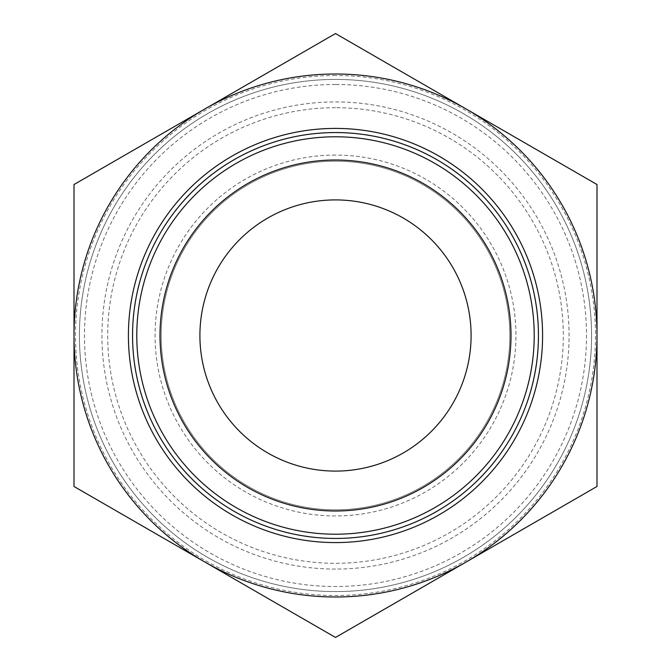 <?xml version="1.0" encoding="UTF-8"?>
<svg xmlns="http://www.w3.org/2000/svg" width="671" height="671" viewBox="0 0 671 671"><rect width="100%" height="100%" fill="white"/><g stroke="black" fill="none" stroke-linecap="round" stroke-linejoin="round"><path stroke-width="0.5" stroke-dasharray="3.35 2.52" d="M335.5 84.479A251.021 251.021 0 0 0 84.479 335.5A251.021 251.021 0 0 0 335.5 586.521A251.021 251.021 0 0 0 586.521 335.5A251.021 251.021 0 0 0 335.5 84.479M335.5 591.579A256.079 256.079 0 0 1 79.421 335.5A256.079 256.079 0 0 1 335.5 79.421A256.087 256.087 0 0 0 79.413 335.5A256.087 256.087 0 0 0 335.5 591.587A256.087 256.087 0 0 0 591.587 335.5A256.087 256.087 0 0 0 335.5 79.413A256.079 256.079 0 0 1 591.579 335.5A256.079 256.079 0 0 1 335.5 591.579M335.5 107.696A227.805 227.805 0 0 0 107.696 335.5A227.805 227.805 0 0 0 335.5 563.304A227.805 227.805 0 0 0 563.304 335.5A227.805 227.805 0 0 0 335.5 107.696M335.5 75.504A259.996 259.996 0 0 0 75.504 335.5A259.996 259.996 0 0 0 335.5 595.496A259.996 259.996 0 0 0 595.496 335.5A259.996 259.996 0 0 0 335.5 75.504M335.5 74.003A261.497 261.497 0 0 0 204.756 109.037L335.5 33.55L466.244 109.037A261.497 261.497 0 0 0 335.5 74.003M335.5 637.45L204.756 561.962A261.497 261.497 0 0 0 596.997 335.5A261.497 261.497 0 0 0 466.244 109.037L596.997 184.525L596.997 486.475L335.5 637.45M335.5 471.092A135.592 135.592 0 0 0 471.092 335.5A135.592 135.592 0 0 0 335.5 199.908A135.592 135.592 0 0 0 199.908 335.5A135.592 135.592 0 0 0 335.5 471.092M335.5 509.834A174.334 174.334 0 0 0 509.834 335.5A174.334 174.334 0 0 0 335.5 161.166A174.334 174.334 0 0 0 161.166 335.5A174.334 174.334 0 0 0 335.5 509.834A174.334 174.334 0 0 0 509.834 335.5A174.334 174.334 0 0 0 335.5 161.166A174.334 174.334 0 0 0 161.166 335.5A174.334 174.334 0 0 0 335.5 509.834M335.5 155.06A180.44 180.44 0 0 0 155.06 335.5A180.44 180.44 0 0 0 335.5 515.94A180.44 180.44 0 0 0 515.94 335.5A180.44 180.44 0 0 0 335.5 155.06M74.003 335.5A261.497 261.497 0 0 0 204.756 561.962L74.003 486.475L74.003 184.525L204.756 109.037A261.497 261.497 0 0 0 74.003 335.5M335.5 569.075A233.575 233.575 0 0 1 101.925 335.5A233.575 233.575 0 0 1 335.5 101.925A233.575 233.575 0 0 1 569.075 335.5A233.575 233.575 0 0 1 335.5 569.075"/><path stroke-width="1.01" d="M335.5 33.55L74.003 184.525L74.003 335.5A261.497 261.497 0 0 0 466.244 561.962A261.497 261.497 0 0 0 596.997 335.5L596.997 184.525L466.244 109.037A261.497 261.497 0 0 0 74.003 335.5L74.003 486.475L335.5 637.45L596.997 486.475L596.997 335.5A261.497 261.497 0 0 0 466.244 109.037L335.5 33.55M335.5 534.217A198.717 198.717 0 0 1 136.783 335.5A198.717 198.717 0 0 1 335.5 136.783A198.717 198.717 0 0 1 534.217 335.5A198.717 198.717 0 0 1 335.5 534.217M335.5 132.556A202.944 202.944 0 0 0 132.556 335.5A202.944 202.944 0 0 0 335.5 538.444A202.952 202.952 0 0 1 132.548 335.5A202.952 202.952 0 0 1 335.5 132.548A202.952 202.952 0 0 1 538.452 335.5A202.952 202.952 0 0 1 335.5 538.452A202.944 202.944 0 0 0 538.444 335.5A202.944 202.944 0 0 0 335.5 132.556M335.5 511A175.5 175.5 0 0 1 160 335.5A175.5 175.5 0 0 1 335.5 160A175.5 175.5 0 0 1 511 335.5A175.5 175.5 0 0 1 335.5 511M335.5 542.587A207.087 207.087 0 0 1 128.413 335.5A207.087 207.087 0 0 1 335.5 128.413A207.087 207.087 0 0 1 542.587 335.5A207.087 207.087 0 0 1 335.5 542.587M335.5 199.908A135.592 135.592 0 0 1 471.092 335.5A135.592 135.592 0 0 1 335.5 471.092A135.592 135.592 0 0 1 199.908 335.5A135.592 135.592 0 0 1 335.5 199.908"/></g></svg>
